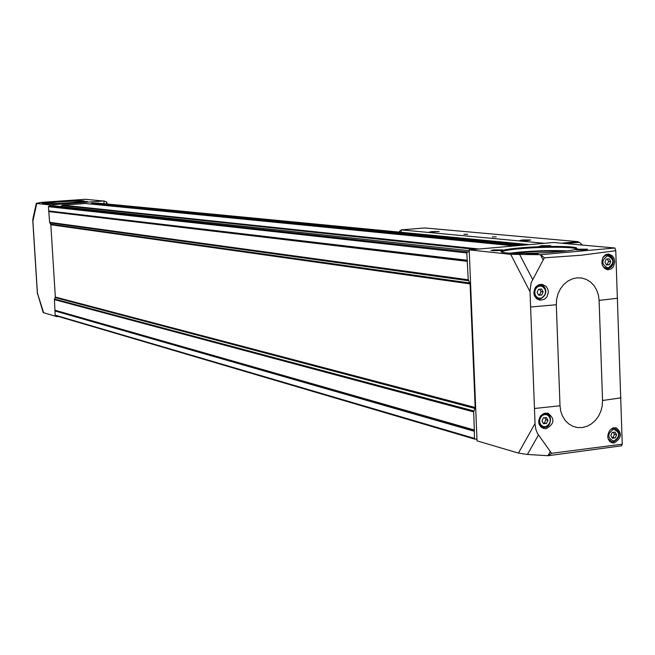 <?xml version="1.0" encoding="UTF-8"?>
<svg xmlns="http://www.w3.org/2000/svg" width="655" height="655" viewBox="0 0 655 655"><rect width="100%" height="100%" fill="white"/><g stroke="black" fill="none" stroke-linecap="round" stroke-linejoin="round"><path stroke-width="0.98" d="M103.277 201.003L49.919 204.917L36.279 203.386L40.856 202.42L85.314 199.284L103.277 201.003M104.055 203.705L103.899 201.077M53.669 205.785L49.985 206.022L49.919 204.917M85.396 203.517L62.405 205.13L60.8 206.546M98.389 203.156L91.7 203.042L91.34 204.098M58.467 316.488L56.862 316.635L56.829 316.005M622.25 444.164L615.765 250.709L581.173 255.237L544.321 257.824L531.139 282.706L530.001 290.853L535.069 424.399L535.929 429.615L537.55 433.585L551.584 453.309L622.25 444.164L621.587 445.801L548.145 455.716L527.431 454.464L518.433 453.096L477.028 440.856L469.201 249.882L553.598 242.506L614.947 247.999L540.629 254.689L510.703 254.336L469.201 249.882M37.401 293.792L32.775 220.514M36.279 203.386L32.922 218.737L32.889 221.177L36.754 203.508M56.862 316.635L43.623 312.722L37.433 293.186L43.132 312.402M556.3 304.731L556.644 299.155L558.044 293.751L560.451 288.798L563.718 284.532L567.697 281.183L572.175 278.915L576.924 277.835L581.714 277.998L586.291 279.39L590.442 281.945L593.946 285.514L596.639 289.936L598.383 294.979L599.104 300.391L602.551 400.508L602.215 405.985L600.832 411.315L598.482 416.244L595.272 420.518L591.367 423.932L586.954 426.315L582.246 427.535L577.497 427.535L572.928 426.315L568.769 423.924L565.24 420.485L562.522 416.162L560.745 411.184L560.009 405.789L556.3 304.731L530.706 307.007M535.618 287.078L538.525 284.843L541.996 284.319L546.106 286.366L547.834 289.101L548.382 292.384L546.802 297.108L544.428 299.286L539.998 300.219C533.817 297.869 532.359 293.489 535.618 287.078M603.271 256.834L605.736 254.639L608.741 254.034L612.531 255.933L614.177 258.619L614.767 261.885L613.481 266.618L611.426 268.82L607.734 269.811C602.019 267.641 600.537 263.31 603.271 256.834M540.604 415.884L543.961 413.444L547.867 413.158C555.153 418.791 554.548 423.965 546.049 428.681L543.781 428.534C538.385 425.947 537.329 421.73 540.604 415.884M609.633 430.548L612.638 428.083L616.06 427.707C622.381 433.004 621.751 438.08 614.161 442.944L612.155 442.854C607.406 440.471 606.563 436.369 609.633 430.548M41.92 202.583L46.038 202.493L41.92 202.583M52.809 203.73L57.018 203.639L52.809 203.73M71.706 200.487L75.841 200.397L71.706 200.487M83.087 201.584L87.32 201.486L83.087 201.584M57.345 201.584C72.861 200.602 81.842 200.405 84.282 201.003C85.559 202.141 43.222 204.63 42.346 203.451C42.288 202.952 47.291 202.329 57.345 201.584M43.623 312.722L43.148 312.468M49.985 206.022L48.421 206.685L49.616 222.332L50.828 224.747L55.331 297.043L54.422 299.613L55.184 315.153L55.74 315.644M541.996 245.658L550.699 245.682C547.793 246.395 543.986 246.591 539.294 246.247L541.996 245.658M578.545 249.162L587.666 249.211C584.71 249.964 580.772 250.153 575.843 249.784L578.545 249.162M493.813 249.891L502.459 249.923C499.495 250.66 495.663 250.857 490.963 250.513L493.813 249.891M529.109 253.591L538.164 253.632C535.151 254.41 531.18 254.615 526.26 254.238L529.109 253.591M519.579 247.917C542.193 245.83 575.581 245.928 576.785 248.163C582.426 251.749 507.715 255.499 501.402 251.954C499.159 250.603 505.218 249.26 519.579 247.917M615.765 250.709L614.947 247.999M551.584 453.309L548.145 455.716M540.629 254.689L544.321 257.824M55.036 310.527L474.326 430.515L474.433 438.4L475.014 439.202L476.955 439.006M469.283 251.774L467.604 251.921L466.81 252.936L468.243 279.783L470.093 283.902L475.162 407.484L473.68 411.913L474.326 430.515M106.667 201.994L103.768 200.872M546.344 417.489L543.355 417.865L541.972 421.001L543.576 423.76L546.565 423.376L547.948 420.248L546.344 417.489M541.341 427.355L542.291 427.117M545.705 413.632L545.148 413.1M541.546 289.019L538.533 289.313L537.141 292.449L538.754 295.282L541.767 294.987L543.159 291.86L541.546 289.019M537.395 299.294L538.304 298.967M540.285 285.097L539.466 284.507M615.07 432.095L612.171 432.472L610.82 435.567L612.368 438.269L615.266 437.884L616.609 434.797L615.07 432.095M609.961 441.724L610.812 441.503M614.128 428.223L613.62 427.74M609.199 258.799L606.276 259.061L604.909 262.147L606.473 264.964L609.396 264.685L610.763 261.607L609.199 258.799M605.236 268.918L605.941 268.624M607.463 254.893L606.563 254.287M543.142 423.015L546.565 423.376M544.501 422.843L545.877 419.716L547.948 420.248M545.877 419.716L544.706 417.694M606.243 264.546L609.396 264.685M607.226 264.456L608.585 261.378L610.763 261.607M608.585 261.378L607.25 258.971M611.926 437.483L615.266 437.884M613.105 437.327L614.447 434.249L616.609 434.797M614.447 434.249L613.35 432.325M538.492 294.815L541.767 294.987M539.695 294.693L541.087 291.565L543.159 291.86M541.087 291.565L539.736 289.199M501.574 252.019C502.516 250.849 508.657 249.752 519.996 248.72C541.415 246.739 573.019 246.747 575.786 248.785L576.089 249.064M510.417 253.117L520.119 252.036C537.665 250.619 553.377 250.226 567.263 250.873M514.617 253.288L523.034 252.347C538.017 251.127 551.354 250.808 563.054 251.373M43.05 203.607L57.493 202.018C70.855 201.159 79.542 200.913 83.545 201.306M578.218 242.194L578.201 241.679L424.661 227.956L401.147 229.88L401.261 232.296M582.09 244.782L579.413 242.325L577.898 242.162L565.453 243.259M578.201 241.679L562.882 243.021M544.444 243.3L401.147 229.88M492.323 236.922L496.244 236.913L492.323 236.922M463.912 234.302L467.678 234.294L463.912 234.302M522.444 239.976L530.624 239.984C527.832 240.639 524.229 240.819 519.833 240.524L522.444 239.976M431.932 231.608L439.169 231.583L429.336 232.099L431.932 231.608M398.821 232.058L400.393 230.56L401.179 230.617M436.754 231.608L431.825 232.042M432.398 231.649L438.08 231.592L432.398 231.649M434.355 232.017L434.339 231.608M527.914 240.238L522.461 240.221M523.001 240.025L529.412 239.984C527.3 240.565 524.45 240.713 520.864 240.41L523.001 240.025M525.187 240.475L525.171 239.984M617.665 298.246L599.104 300.391M620.997 397.831L602.551 400.508M534.562 408.474L560.009 405.789M37.433 293.186L32.889 221.177M550.233 451.663L547.891 455.7M543.093 259.814L540.383 254.689M530.034 291.762L510.703 254.336M535.037 423.498L518.433 453.096M48.92 206.096L467.604 251.921M53.489 205.768L469.234 250.685M85.265 203.5L514.511 245.92M62.405 205.13L479.018 249.023M55.184 315.153L474.433 438.4M54.922 310.937L474.138 431.219M91.7 203.042L524.467 245.052M48.421 206.685L466.81 252.936M48.691 210.943L467.105 260.248M48.781 211.213L467.236 260.715M48.855 211.336L467.359 260.919M48.945 211.606L467.49 261.378M49.616 222.332L468.243 279.783M49.788 222.872L468.513 280.708M50.656 224.206L469.832 282.985M50.828 224.747L470.093 283.902M55.331 297.043L475.162 407.484M55.216 297.599L474.981 408.442M54.529 299.057L473.86 410.955M54.422 299.613L473.68 411.913M55.085 310.249L474.425 430.04M54.971 310.658L474.228 430.744M61.676 205.506L475.039 249.375M91.307 203.508L519.849 245.453M538.467 435.01L527.431 454.464M532.581 279.357L519.759 254.705M106.691 203.959L106.56 201.871M545.189 426.708L547.49 425.807L549.283 423.883L550.225 421.312L550.118 418.61L548.996 416.302L547.081 414.844L544.739 414.533L542.438 415.434L540.637 417.358L539.687 419.929L539.794 422.647L540.924 424.956L542.848 426.405L545.189 426.708M538.819 423.179L542.913 427.281L544.804 427.387C551.821 423.146 552.255 418.594 546.114 413.731L542.479 414.197M540.383 298.32L542.7 297.476L544.501 295.577L545.451 293.006L545.353 290.263L544.215 287.897L542.283 286.366L539.917 285.981L537.599 286.825L535.79 288.716L534.84 291.295L534.947 294.046L536.077 296.412L538.017 297.943L540.383 298.32M534.423 295.773L538.778 299.032L539.998 299.057C547.302 294.48 547.506 289.846 540.612 285.146L535.25 287.578M613.923 441.159C620.359 436.304 620.219 432.316 613.514 429.197C607.07 434.06 607.21 438.048 613.923 441.159M608.036 438.531L611.696 441.732L613.514 441.822C620.326 437.63 620.76 433.151 614.816 428.395L611.344 428.837M608.045 267.969C614.546 263.294 614.406 259.233 607.627 255.786C601.118 260.461 601.257 264.522 608.045 267.969M603.23 266.912L607.635 268.706C614.808 264.096 614.955 259.511 608.077 254.951L605.007 255.638L602.6 258.029M579.413 242.325L567.099 243.406M401.179 230.511L400.516 230.56M37.401 293.866L32.766 220.424M97.685 203.091L529.363 244.618M53.579 205.768L469.234 250.677M55.56 315.628L474.981 439.186M85.33 203.5L514.568 245.92M106.929 203.975L106.814 201.994M544.37 413.297L546.114 413.731C552.443 413.682 551.641 427.076 544.862 427.396L542.913 427.281M540.604 426.675L542.692 427.224M538.484 284.86L540.612 285.146C544.117 283.959 550.634 293.923 540.031 299.057L538.778 299.032M536.56 298.713L538.631 299.016M612.99 427.936L614.816 428.395C621.055 432.554 620.637 437.032 613.579 441.83L611.696 441.732M609.371 441.126L611.492 441.675M605.605 254.713L609.314 255.213L611.475 256.58L612.933 258.856L613.432 261.648L612.851 264.555L611.262 266.962L608.962 268.419L606.661 268.697M604.622 268.476L606.546 268.689M576.023 248.974L576.785 248.163M401.179 230.494L400.393 230.56M529.518 240.033L529.928 240.246"/></g></svg>
